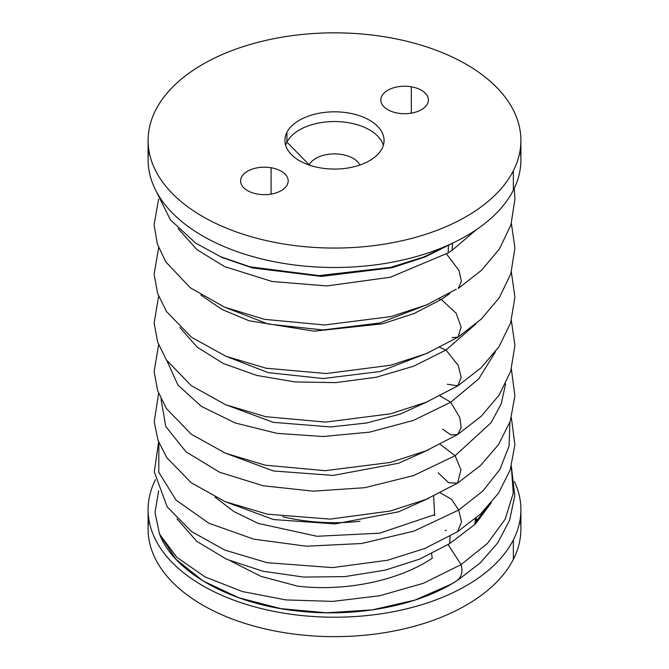 <?xml version="1.0" encoding="UTF-8"?>
<svg xmlns="http://www.w3.org/2000/svg" width="669" height="669" viewBox="0 0 669 669"><rect width="100%" height="100%" fill="white"/><g stroke="black" fill="none" stroke-linecap="round" stroke-linejoin="round"><path stroke-width="1" d="M452.946 242.972L423.669 257.038L390.587 267.383L318.854 275.603L250.022 266.831L220.452 256.637L195.825 243.207L220.452 256.637L250.022 266.831L318.854 275.603L390.587 267.383L423.669 257.038L452.946 242.972M159.557 534.155L155.007 512.446L158.662 490.703L155.007 512.446L159.557 534.155C174.266 572.831 231.783 604.542 299.336 611.182C356.736 617.52 418.919 605.604 457.094 580.567L451.358 584.087L415.006 600.085L372.34 609.877L326.556 612.796L280.938 608.648L238.733 597.743L202.866 580.851L175.855 559.15L159.557 534.155L176.859 557.344L205.124 576.962L242.354 591.538L285.922 599.917L332.802 601.389L379.733 595.753L423.494 583.251L461.075 564.611L423.494 583.251L379.733 595.753L332.802 601.389L285.922 599.917L242.354 591.538L205.124 576.962L176.859 557.344L159.557 534.155M448.121 544.599L461.075 564.611C463.015 571.435 461.694 576.753 457.094 580.567C461.694 576.753 463.015 571.435 461.075 564.611L448.121 544.599M297.529 586.136L260.877 576.327L230.554 560.965L260.877 576.327L297.529 586.136C344.485 591.731 398.105 581.16 432.266 558.205C398.105 581.16 344.485 591.731 297.529 586.136C344.485 591.731 398.105 581.16 432.266 558.205L431.58 553.748M511.3 466.527L513.274 493.086L505.179 519.186L487.45 543.445L461.075 564.611L487.45 543.445L505.179 519.186L513.274 493.086L511.3 466.527M440.327 492.894L451.55 499.291L458.675 510.029L414.019 531.119L361.578 543.512L306.36 546.213L253.718 539.155L208.77 523.183L176.014 500.044L158.77 472.197L158.879 442.661L158.77 472.197L176.014 500.044L208.77 523.183L253.718 539.155L306.36 546.213L361.578 543.512L414.019 531.119L458.675 510.029L461.551 521.778L457.563 531.721L461.551 521.778L458.675 510.029L451.55 499.291L440.327 492.894M433.637 496.105L434.674 515.648M509.912 422.198L509.05 446.148L499.885 469.454L482.826 491.063L458.675 510.029L482.826 491.063L499.885 469.454L509.05 446.148L509.912 422.198M440.227 444.383L455.121 455.714L413.526 475.592L364.789 487.701L313.159 491.155L263.235 485.778L219.516 472.214L185.974 451.801L165.795 426.529L160.986 398.925L165.795 426.529L185.974 451.801L219.516 472.214L263.235 485.778L313.159 491.155L364.789 487.701L413.526 475.592L455.121 455.714L460.958 469.839L457.546 483.16L460.958 469.839L455.121 455.714L440.227 444.383M505.58 383.864L501.298 403.599L491.205 422.565L455.121 455.714L491.205 422.565L501.298 403.599L505.58 383.864M438.228 472.816L448.648 482.767L457.546 483.16L425.961 499.434L390.27 511.024L330.168 519.127L267.399 514.177L225.185 501.666L191.259 482.775L166.74 457.588L158.026 440.394L154.205 421.863L158.612 393.389M440.051 395.914L450.755 402.22L413.325 420.45L369.631 432.141L323.01 436.523L277.066 433.37L235.446 423.042L201.461 406.459L177.929 385.043L166.882 360.666L177.929 385.043L201.461 406.459L235.446 423.042L277.066 433.37L323.01 436.523L369.631 432.141L413.325 420.45L450.755 402.22L459.837 417.665L461.142 427.524L457.621 434.549L461.142 427.524L459.837 417.665L450.755 402.22L440.051 395.914M495.386 351.869L478.736 378.871L450.755 402.22L478.736 378.871L495.386 351.869M442.585 429.164L450.906 434.934L457.621 434.549L426.078 450.822L390.428 462.421L325.243 470.675L265.292 465.189L225.486 453.222L191.2 434.173L166.506 408.667L157.675 390.78L154.121 371.504L158.62 344.836M439.792 347.479L446.006 350.012L413.626 366.219L376.062 377.283L335.679 382.609L295.029 381.949L256.762 375.426L223.396 363.551L197.146 347.161L179.852 327.442L197.146 347.161L223.396 363.551L256.762 375.426L295.029 381.949L335.679 382.609L376.062 377.283L413.626 366.219L446.006 350.012L458.215 365.416L461.175 377.283L457.788 385.879L461.175 377.283L458.215 365.416L446.006 350.012L439.792 347.479M476.002 323.846L446.006 350.012L476.002 323.846M447.344 384.223L457.788 385.879L426.27 402.186L390.621 413.81L325.627 422.106L265.61 416.687L225.729 404.762L191.242 385.637L166.422 359.972L157.683 342.219L154.129 323.085L158.62 296.283M439.474 299.068L441.314 299.453L414.069 313.527L382.718 323.763L314.062 331.172L249.019 320.744L222.091 309.513L200.867 295.054L222.091 309.513L249.019 320.744L314.062 331.172L382.718 323.763L414.069 313.527L441.314 299.453L456.149 313.251L461.092 326.949L458.022 337.168L461.092 326.949L456.149 313.251L441.314 299.453L439.474 299.068M449.844 293.557L441.314 299.453L449.844 293.557M452.035 337.636L458.022 337.168L426.521 353.516L390.872 365.19L326.229 373.536L266.103 368.226L226.13 356.36L191.493 337.268L166.539 311.587L157.658 293.607L154.121 274.198L158.62 247.739M446.491 253.944L459.018 270.552L461.393 281.331L458.307 288.423L461.393 281.331L459.018 270.552L446.491 253.944M456.208 289.225L426.822 304.821L391.164 316.546L324.59 324.992L264.539 319.339L224.734 307.222L190.381 287.871L165.812 261.913L157.315 244.001L154.087 224.717L158.612 199.178M271.087 194.102L271.087 167.743A23.8 13.74 180 0 1 288.188 180.923A23.8 13.74 180 0 1 257.69 194.102A23.8 13.74 180 0 1 240.597 180.923A23.8 13.74 180 0 1 271.087 167.743L271.087 194.102M383.354 145.307A49.573 28.625 0 0 0 337.343 121.591A49.573 28.625 0 0 0 286.934 142.104L286.934 132.387A49.573 28.625 180 0 1 341.55 112.116A49.573 28.625 180 0 1 384.073 140.448A49.573 28.625 180 0 1 382.066 148.501A49.573 28.625 180 0 1 327.45 168.78A49.573 28.625 180 0 1 284.927 140.448A49.573 28.625 180 0 1 286.934 132.387L286.934 142.104A49.573 28.625 0 0 0 285.646 145.307A49.573 28.625 180 0 1 286.934 142.104A49.573 28.625 180 0 1 337.343 121.591A49.573 28.625 180 0 1 383.354 145.307M309.203 164.833L286.934 142.104L309.203 164.833A26.359 15.22 0 0 0 309.103 165.026A26.359 15.22 180 0 1 309.203 164.833A26.359 15.22 180 0 1 334.5 153.895A26.359 15.22 180 0 1 359.797 164.833A26.359 15.22 0 0 0 334.5 153.895A26.359 15.22 0 0 0 309.203 164.833M520.9 140.448L520.9 159.874A186.4 107.617 180 0 1 513.357 190.172L513.357 170.746A186.4 107.617 0 0 0 520.9 140.448A186.4 107.617 0 0 0 361.009 33.927A186.4 107.617 0 0 0 155.643 110.151A186.4 107.617 0 0 0 148.1 140.448A186.4 107.617 0 0 0 307.991 246.97A186.4 107.617 0 0 0 513.357 170.746L513.357 190.172A186.4 107.617 180 0 1 307.991 266.396A186.4 107.617 180 0 1 148.1 159.874L148.1 140.448M513.357 170.746A186.4 107.617 180 0 1 282.025 243.708A186.4 107.617 180 0 1 155.643 110.151A186.4 107.617 180 0 1 386.975 37.188A186.4 107.617 180 0 1 513.357 170.746M411.31 86.786A23.8 13.74 0 0 0 381.773 96.102A23.8 13.74 0 0 0 397.913 113.153A23.8 13.74 0 0 0 427.441 103.837A23.8 13.74 0 0 0 411.31 86.786A23.8 13.74 180 0 1 428.403 99.974A23.8 13.74 180 0 1 397.913 113.153A23.8 13.74 180 0 1 380.812 99.974A23.8 13.74 180 0 1 411.31 86.786L411.31 113.153L411.31 86.786M257.69 194.102A23.8 13.74 0 0 0 287.227 184.795A23.8 13.74 0 0 0 271.087 167.743A23.8 13.74 0 0 0 241.559 177.059A23.8 13.74 0 0 0 257.69 194.102M382.066 148.501A49.573 28.625 0 0 0 348.457 112.986A49.573 28.625 0 0 0 286.934 132.387A49.573 28.625 0 0 0 320.543 167.911A49.573 28.625 0 0 0 382.066 148.501M148.861 150.165A186.4 107.617 0 0 0 299.679 265.601A186.4 107.617 0 0 0 513.357 190.172A186.4 107.617 0 0 0 520.139 150.165M448.456 245.774L448.13 252.924L448.456 245.774M452.445 243.474L452.052 250.382L476.571 229.542M360.006 521.276A134.845 77.847 180 0 1 282.669 516.702A134.845 77.847 0 0 0 360.006 521.276M520.9 509.602L520.9 529.028A186.4 107.617 180 0 1 513.357 559.326L513.357 539.9A186.4 107.617 0 0 0 520.9 509.602A186.4 107.617 0 0 0 514.461 481.563A186.4 107.617 180 0 1 513.357 539.9L513.357 559.326A186.4 107.617 180 0 1 307.991 635.55A186.4 107.617 180 0 1 148.1 529.028L148.1 509.602A186.4 107.617 0 0 0 307.991 616.124A186.4 107.617 0 0 0 513.357 539.9A186.4 107.617 180 0 1 282.377 612.921A186.4 107.617 180 0 1 155.434 479.715A186.4 107.617 0 0 0 148.1 509.602M148.861 519.311A186.4 107.617 0 0 0 299.679 634.747A186.4 107.617 0 0 0 513.357 559.326A186.4 107.617 0 0 0 520.139 519.311M434.298 514.779L379.641 533.193L316.964 536.279L258.259 523.409L234.05 511.651L214.941 497.059M446.248 530.166L445.353 530.743L446.248 530.166M488.462 505.998L476.671 520.616L488.47 505.99M475.174 524.12L476.671 520.616L475.174 524.12M450.02 536.279L449.76 543.562L450.02 536.279M475.5 518.534L474.814 524.454A7.936 4.75 -128.3 0 0 475.5 518.534M476.052 518.065A7.936 5.21 43.6 0 1 476.671 520.616L476.604 519.964M474.773 524.496A7.936 4.75 -128.3 0 0 474.823 524.454L449.769 543.562L419.664 559.092L385.185 570.147L344.761 576.619L303.701 577.079L262.817 571.209L226.691 559.301L196.887 541.422L176.942 518.793M156.036 190.933L170.411 219.867L195.825 243.207L221.999 257.481L252.405 267.918L321.388 276.431L392.402 267.659L425.241 256.904L454.611 242.17M511.384 466.251L514.779 495.821L509.619 520.198L497.769 542.868L480.141 563.005L457.671 580.232M428.829 498.229L398.632 511.802L335.102 523.902L273.454 519.545L224.968 501.574M511.384 417.673L514.887 444.893L510.196 469.981L498.413 493.337L480.534 514.06L457.563 531.721L424.765 548.496L387.61 560.229L332.501 567.613L267.082 562.679L224.901 550.119L191.476 531.521L167.183 506.834L154.296 471.904L158.612 441.966M428.779 449.685L398.64 463.224L333.145 475.425L273.504 470.976L224.976 453.013M511.375 369.104L514.887 395.889L510.28 421.11L498.522 444.592L480.61 465.407L457.571 483.143M428.645 401.183L400.497 413.994L366.729 422.975L330.603 426.956L273.287 422.348L225.077 404.486M511.367 320.551L514.913 345.371L510.74 371.136L499.091 395.162L481.036 416.436L457.646 434.532M428.469 352.697L379.892 371.554L323.068 378.537L268.177 372.625L225.21 355.983M511.367 272.007L514.913 297.203L510.656 322.826L499.024 346.701L481.053 367.858L457.813 385.871M428.327 304.186L379.775 323.002L323.035 329.951L268.227 324.055L225.336 307.472M511.375 223.454L514.921 248.015L510.823 273.763L499.275 297.764L481.329 319.046L458.048 337.151M514.235 188.39L514.929 199.069L510.949 224.851L499.475 248.901L481.58 270.243L458.332 288.406M178.171 228.664L196.987 249.654L224.383 266.521L272.04 281.49L326.857 285.939L390.336 277.234L448.13 252.924L452.052 250.382M491.297 502.737L475.701 523.643M475.617 523.727L474.823 524.454"/></g></svg>
